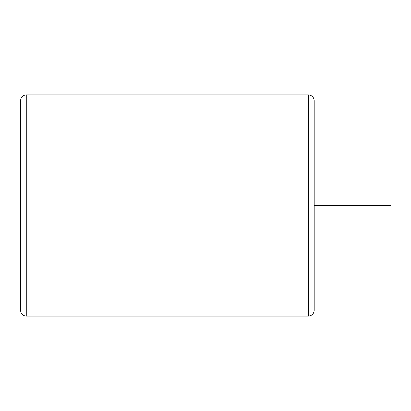<?xml version="1.0" encoding="UTF-8"?>
<svg xmlns="http://www.w3.org/2000/svg" width="411" height="411" viewBox="0 0 411 411"><rect width="100%" height="100%" fill="white"/><g stroke="black" fill="none" stroke-linecap="round" stroke-linejoin="round"><path stroke-width="0.62" d="M308.461 94.91L308.461 316.09C311.934 315.751 313.845 313.845 314.184 310.367L314.184 100.633C313.845 97.155 311.934 95.249 308.461 94.91L26.268 94.91C22.795 95.249 20.889 97.155 20.55 100.633L20.55 310.367C20.889 313.845 22.795 315.751 26.268 316.09L26.268 94.91M314.184 205.5L390.45 205.5M308.461 316.09L26.268 316.09"/></g></svg>
